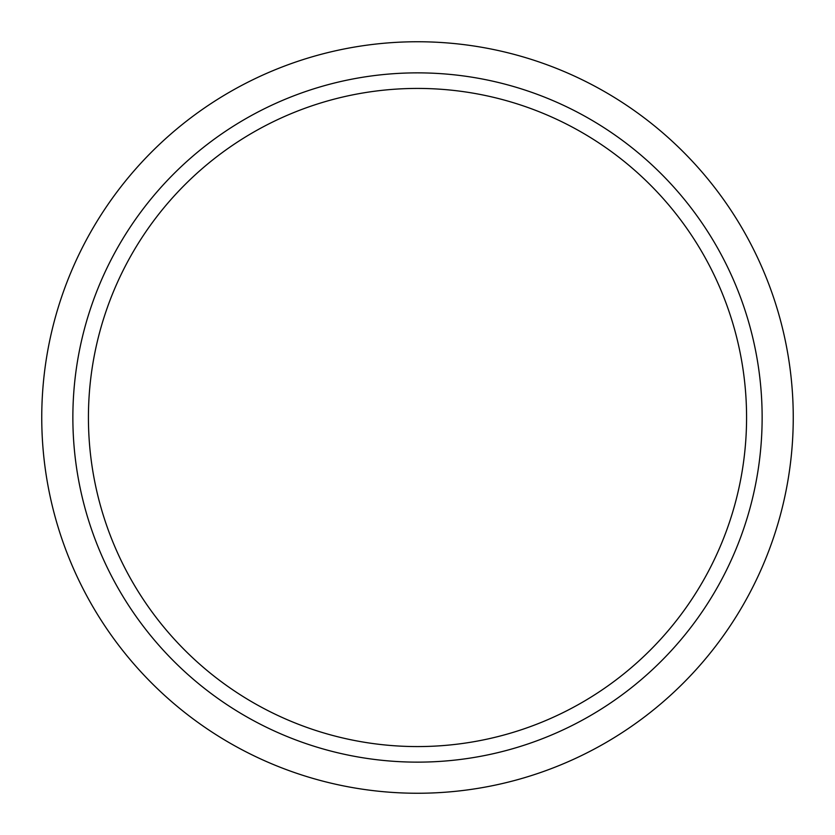 <?xml version="1.0" encoding="UTF-8"?>
<svg xmlns="http://www.w3.org/2000/svg" width="835" height="835" viewBox="0 0 835 835"><rect width="100%" height="100%" fill="white"/><g stroke="black" fill="none" stroke-linecap="round" stroke-linejoin="round"><path stroke-width="1.25" d="M746.573 417.5A329.073 329.073 0 0 1 417.5 746.573A329.073 329.073 0 0 1 88.426 417.5A329.073 329.073 0 0 1 417.5 88.426A329.073 329.073 0 0 1 746.573 417.5M762.136 417.5A344.636 344.636 0 0 1 417.5 762.136A344.636 344.636 0 0 1 72.864 417.5A344.636 344.636 0 0 1 417.5 72.864A344.636 344.636 0 0 1 762.136 417.5M793.25 417.5A375.75 375.75 0 0 1 417.5 793.25A375.75 375.75 0 0 1 41.75 417.5A375.75 375.75 0 0 1 417.5 41.75A375.75 375.75 0 0 1 793.25 417.5"/></g></svg>
